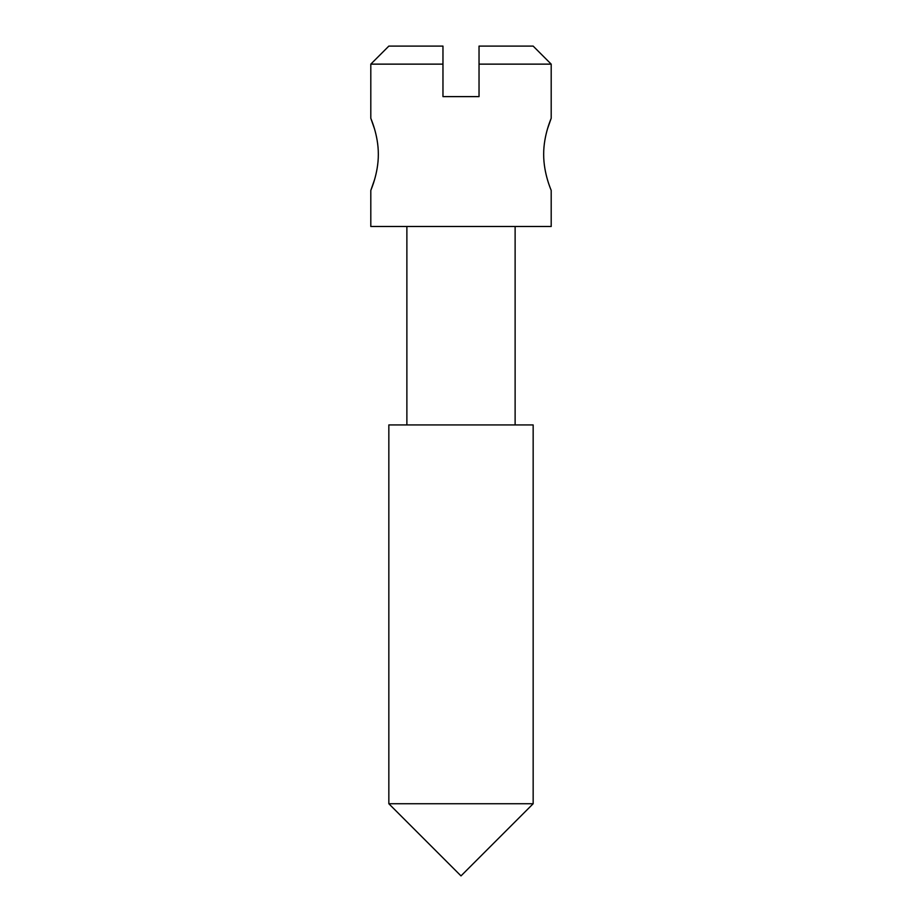 <?xml version="1.0" encoding="UTF-8"?>
<svg xmlns="http://www.w3.org/2000/svg" width="922" height="922" viewBox="0 0 922 922"><rect width="100%" height="100%" fill="white"/><g stroke="black" fill="none" stroke-linecap="round" stroke-linejoin="round"><path stroke-width="1.38" d="M543.669 154.331C543.565 173.809 551.471 190.75 551.195 190.416C551.471 190.716 543.577 173.901 543.669 154.331C543.577 134.785 551.46 117.97 551.195 118.258C551.46 117.935 543.565 134.889 543.669 154.331M374.528 179.721L370.805 190.416L370.805 226.489L551.195 226.489L551.195 190.416M378.331 154.331C378.423 173.889 370.54 190.693 370.805 190.416C370.54 190.727 378.435 173.785 378.331 154.331C378.435 134.866 370.529 117.912 370.805 118.258C370.529 117.947 378.423 134.773 378.331 154.331M461 803.742L533.158 803.742L533.158 424.927L388.842 424.927L388.842 803.742L461 803.742M547.472 128.942L551.195 118.258L551.195 64.137L479.037 64.137L479.037 46.1L533.158 46.1L551.195 64.137M442.963 64.137L442.963 46.1L388.842 46.1L370.805 64.137L442.963 64.137L442.963 96.614L479.037 96.614L479.037 64.137M479.037 46.1L479.037 52.577M370.805 64.137L370.805 118.258L374.482 128.826M388.842 803.742L461 875.9L533.158 803.742M515.121 424.927L515.121 226.489M406.879 424.927L406.879 226.489"/></g></svg>
